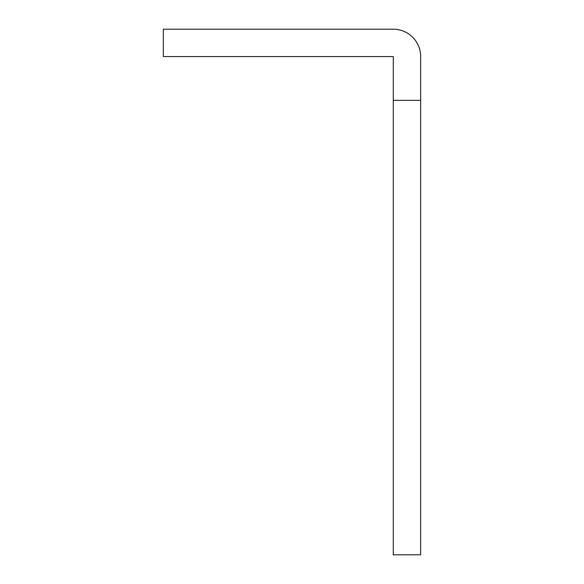 <?xml version="1.0" encoding="UTF-8"?>
<svg xmlns="http://www.w3.org/2000/svg" width="584" height="584" viewBox="0 0 584 584"><rect width="100%" height="100%" fill="white"/><g stroke="black" fill="none" stroke-linecap="round" stroke-linejoin="round"><path stroke-width="0.88" d="M393.287 29.2A27.375 27.375 0 0 1 420.662 56.575L420.662 554.8L393.287 554.8L393.287 56.575L163.338 56.575L163.338 29.2L393.287 29.2M393.287 100.375L420.662 100.375"/></g></svg>
